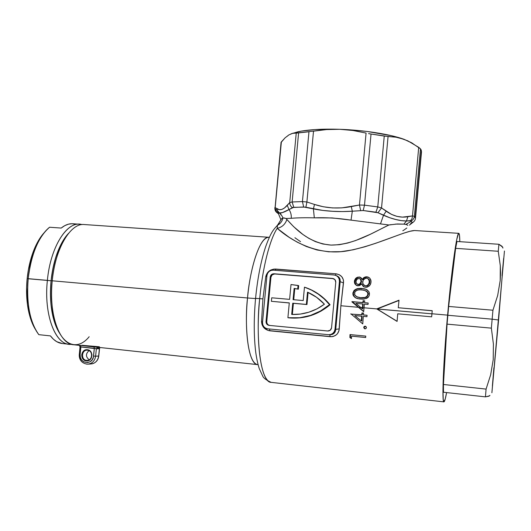 <?xml version="1.0" encoding="UTF-8"?>
<svg xmlns="http://www.w3.org/2000/svg" width="531" height="531" viewBox="0 0 531 531"><rect width="100%" height="100%" fill="white"/><g stroke="black" fill="none" stroke-linecap="round" stroke-linejoin="round"><path stroke-width="0.8" d="M86.553 360.357C92.487 361.272 93.536 350.639 87.555 350.234L87.383 349.737C93.967 350.175 92.812 361.883 86.281 360.868L86.553 360.357L87.88 360.297L86.553 360.357C80.805 359.958 81.462 349.79 87.217 350.214L87.555 350.234C93.277 350.599 92.699 360.722 86.971 360.383L86.281 360.868L84.376 360.224L82.843 358.837L81.92 356.905L81.747 354.735L82.338 352.65L84.462 350.36L86.38 349.73L89.294 350.374L90.828 351.761L91.949 354.768L91.339 357.96L90.051 359.646L88.279 360.668L86.281 360.868C79.716 360.396 80.871 348.754 87.383 349.737L87.555 350.234C81.635 349.345 80.593 359.925 86.553 360.357M89.181 336.727C76.703 352.186 59.817 344.944 53.91 317.126C51.527 306.082 50.963 293.968 52.211 280.793L51.076 280.76C49.881 293.338 50.425 304.907 52.708 315.474C54.381 322.914 56.744 328.921 59.797 333.495L55.297 324.421L52.622 315.089L50.976 304.382L50.452 292.76L51.076 280.76L52.828 268.918L55.629 257.787L59.326 247.858L63.753 239.554L68.691 233.182C64.868 237.165 61.477 242.694 58.51 249.756C54.746 258.916 52.27 269.25 51.076 280.76L52.211 280.793C48.56 314.252 59.565 344.267 73.636 344.745L78.946 345.316M88.332 364.127L90.502 364.007C95.062 363.622 97.784 360.98 98.66 356.075L99.383 348.688L99.967 347.586L99.383 348.688L97.863 348.814L98.952 347.48L97.863 348.814L96.35 348.734L95.62 356.182C94.737 361.126 91.996 363.788 87.409 364.173L86.626 364.127M87.243 364.173C91.916 363.868 94.704 361.206 95.62 356.182L96.35 348.734L97.936 347.367L93.881 346.836L94.326 348.343L93.881 346.836L80.427 345.389L80.885 346.889L80.128 354.555L80.36 357.416L81.575 359.958L83.593 361.79L87.436 362.653L89.965 361.83L92.029 360.011L93.297 357.469L94.326 348.343L80.885 346.889L80.427 345.389L78.86 345.256L97.936 347.367L96.35 348.734L99.536 348.595L98.773 356.035L95.62 356.182L98.66 356.075C97.75 361.06 94.976 363.702 90.336 364.007M274.773 207.76L274.885 207.973C274.766 209.977 275.503 211.577 277.089 212.758L278.211 213.104L280.952 219.9L278.211 213.104L282.432 212.579L293.782 207.309L305.212 207.103L322.762 210.415L332.406 211.272L342.289 211.584L352.312 211.205L351.037 220.126L332.18 217.929L314.319 217.843C304.781 217.63 297.094 217.783 291.253 218.294L286.01 218.513L293.63 226.657L303.015 234.556L308.763 238.306L315.374 241.598L322.802 243.988L330.966 245.083L339.369 244.698L347.725 243.039L355.67 240.53L370.359 234.264L388.944 224.985L351.037 220.126C338.121 218.135 325.881 217.371 314.319 217.843L313.403 208.889L314.319 217.843C304.781 217.63 297.094 217.783 291.253 218.294C291.506 215.068 290.769 212.168 289.037 209.599C290.769 212.168 291.506 215.068 291.253 218.294L286.01 218.513L283.322 217.922L281.324 219.018M278.257 213.615L277.089 212.758L278.257 213.615M420.486 148.846L414.372 216.343L415.262 217.279L421.335 150.273L420.486 148.846L421.534 151.647L415.507 218.168L421.534 151.647L415.507 218.168L414.372 216.343L420.486 148.846L411.532 142.72L403.958 139.275L396.099 137.217L388.068 136.5L381.537 207.953L391.486 214.378L396.942 216.376L402.425 217.133L412.501 215.911L418.713 147.339L420.486 148.846M255.391 298.356L259.705 298.621C255.225 343.803 261.431 382.778 271.129 382.353C257.741 380.335 256.46 324.029 259.705 298.621L255.57 298.402M259.705 298.621C262.566 267.617 269.854 239.295 277.202 228.357L277.441 225.35L280.242 223.219L277.952 224.626L281.589 218.692L283.023 217.956L284.291 217.982L286.01 218.513L286.886 219.469C285.28 224.274 282.054 227.235 277.202 228.357C269.854 239.295 262.566 267.617 259.705 298.621L262.925 298.907L259.705 298.621M277.667 224.885L276.897 225.854M255.557 298.548L247.539 297.984C248.8 278.244 257.688 237.125 268.925 237.284L84.25 224.54C70.762 222.735 55.171 248.395 52.211 280.793L247.539 297.984L52.211 280.793C53.465 268.739 56.054 257.92 59.983 248.335L58.51 249.756M99.403 347.447L257.681 364.631C246.192 362.852 244.944 317.903 247.539 297.984C243.981 333.627 249.338 364.857 257.681 364.631L257.701 364.631M432.214 310.788L398.27 307.741L432.221 310.695L431.67 316.821L397.719 313.808L397.088 321.408L376.725 308.903L364.027 307.788L363.682 311.657L358.418 307.296L340.875 305.756L339.004 330.574L337.57 333.554L336.428 334.762L333.534 336.355L331.868 336.694L268.188 330.494L263.894 327.753L262.108 324.839L261.537 321.527L262.925 298.907L265.779 276.585L267.976 272.137L270.691 270.067L273.969 269.078L335.95 273.784L339.229 274.693L341.791 276.731L343.285 279.591L343.557 281.218L340.875 305.756L358.418 307.296L351.96 301.615L362.885 302.564L363.071 300.732L364.697 300.871L364.512 302.703L368.175 303.015L368.036 304.442L364.372 304.124L364.027 307.788L376.725 308.903L399.013 300.194L398.27 307.741L399.013 300.194L376.725 308.903L431.935 313.834L377.103 309.015L398.987 300.46L376.725 308.903L397.088 321.408L397.719 313.808L431.67 316.821L431.942 313.761L447.606 315.135L431.942 313.761L432.221 310.695L398.27 307.741L432.214 310.788M362.746 303.984L355.883 303.387L360.854 307.509L362.401 307.648L362.746 303.984L363.171 304.11L362.826 307.761L364.02 307.867L362.826 307.761L363.171 304.11L362.746 303.984L362.301 308.71L355.883 303.387L362.746 303.984M352.418 301.747L358.85 307.409L360.954 307.595L358.85 307.409L351.927 301.907L363.682 311.657L364.372 304.124L368.036 304.442L368.175 303.015L364.512 302.703L364.697 300.871L363.071 300.732L362.885 302.564L351.96 301.615L352.385 302.039L351.96 301.615L363.31 302.69L352.418 301.747M363.496 300.871L363.31 302.69L362.885 302.564L363.31 302.69L363.496 300.871L363.071 300.732L364.691 300.971L363.496 300.871M368.169 303.108L364.512 302.703L368.169 303.108M330.056 304.774L329.532 304.648C317.565 314.611 304.051 319.005 288.983 317.843L289.641 317.923C304.661 319.078 318.135 314.697 330.056 304.774C323.299 296.51 314.969 290.696 305.066 287.337L312.135 290.271L318.746 294.207L324.766 299.072L330.056 304.774L329.532 304.648L320.478 311.027L310.429 315.441L299.783 317.737L287.902 317.73L300.407 317.817L311.013 315.533L321.036 311.126L330.056 304.774M446.591 392.582C445.489 398.708 444.6 401.808 443.936 401.874C441.772 403.281 443.272 362.985 447.606 315.135C451.702 268.905 456.979 231.835 458.811 233.335C459.415 233.467 459.746 236.249 459.8 241.671L459.488 235.279L458.884 233.348L458.465 233.594L456.793 239.362L455.359 247.4L451.084 280.315L447.606 315.135L444.281 358.505L442.954 389.913L443.226 399.591L443.816 401.828L445.217 399.073L446.591 392.582M350.838 314.086L361.79 314.777L361.936 312.945L363.562 313.084L363.41 314.923L367.074 315.255L366.961 316.688L363.297 316.357L362.753 323.91L350.858 313.794L362.753 323.91L363.297 316.357L366.961 316.688L367.074 315.255L363.41 314.923L363.562 313.084L361.936 312.945L361.79 314.777L362.215 314.87L362.361 313.038L361.936 312.945L363.556 313.144L362.361 313.038L362.215 314.87L350.838 314.086M365.746 336.096L365.68 337.517L351.549 336.156L351.462 338.586L349.889 337.504L350.002 334.576L365.746 336.096L350.002 334.576L349.889 337.504L350.38 337.517L350.487 334.623L350.38 337.517L349.889 337.504L351.462 338.586L351.549 336.156L365.68 337.517L365.746 336.096M366.39 327.381L366.277 328.138L365.262 328.848L364.498 328.702L363.768 327.66L363.881 326.904L364.897 326.193L365.886 326.485L366.39 327.381M458.811 233.335L414.552 230.52L409.985 231.284L403.414 233.262L375.809 243.251L364.77 246.815L353.069 249.816L340.889 251.667L328.689 251.807L317.034 249.982L306.46 246.543L297.221 242.156L289.229 237.364L277.202 228.357L277.461 225.33L281.005 219.615M294.897 237.722L300.546 241.678M354.396 281.423L355.378 278.748L357.416 277.228L360.157 277.209L362.102 279.412L364.007 277.447L366.357 276.757L368.421 277.202L369.815 278.191L371.05 281.277L370.791 283.401L369.702 285.539L367.472 287.025L365.932 287.317L363.423 286.627L361.485 283.879L358.936 285.791L356.248 285.32L354.701 283.428L354.396 281.423M361.113 288.373L365.879 289.249L368.693 291.34L369.443 293.132L369.364 295.203L368.408 297.055L367.187 298.097L363.37 299.159L359.215 298.94L355.292 297.725L353.38 295.794L352.929 292.787L354.529 290.026L357.609 288.579L361.113 288.373M329.817 334.762L332.16 334.49L334.052 333.335L335.612 330.474L335.745 329.346L335.001 329.28L335.745 329.346L337.417 305.371L340.145 281.689L339.428 281.403L335.001 329.28C334.324 332.837 332.2 334.643 328.629 334.709L267.651 328.808C264.239 328.118 262.526 325.981 262.52 322.39L266.94 275.549C267.611 272.038 269.688 270.233 273.173 270.153L334.789 275.058C337.922 275.981 339.462 278.098 339.428 281.403L340.145 281.689L339.747 278.496L337.55 276.14M328.536 334.703L267.651 328.808L265.52 328.151L263.794 326.698L262.745 324.68L262.52 322.39L266.94 275.549L267.578 273.352L268.991 271.547L270.956 270.425L273.173 270.153L334.065 274.958L336.282 275.589L338.081 277.036L339.19 279.08L339.428 281.403L335.001 329.28L334.338 331.53L332.877 333.349L330.84 334.464L328.536 334.703M332.957 278.496L274.68 273.976C272.595 274.023 271.348 275.098 270.943 277.209L270.233 276.996C270.644 274.885 271.892 273.804 273.983 273.757L332.957 278.496C334.849 279.04 335.784 280.315 335.765 282.306L331.563 327.746C331.152 329.89 329.87 330.979 327.713 330.999L269.124 325.39L327.687 330.999L330.289 330.189L331.563 327.746L335.765 282.306L334.961 279.691L332.552 278.443L273.983 273.757L271.467 274.593L270.233 276.996L266.038 321.54L266.808 324.129L269.124 325.39L327.999 331.012L269.124 325.39C267.073 324.979 266.044 323.698 266.038 321.54L270.233 276.996L270.943 277.209L266.761 321.607L266.038 321.54L266.761 321.607C266.768 323.757 267.79 325.032 269.834 325.443L268.547 325.052M292.349 314.485L293.391 303.334L306.964 304.535L308.093 292.415L306.964 304.535L292.747 303.208L306.964 304.535L306.367 304.409L307.509 292.156C313.927 294.977 319.562 298.993 324.414 304.203C314.531 311.438 303.626 314.856 291.698 314.458L300.327 314.08L308.83 312.208L316.934 308.889L324.414 304.203L316.549 297.28L307.509 292.156L306.367 304.409L292.747 303.208L291.698 314.458L292.747 303.208L293.391 303.334L292.349 314.485M271.719 297.798L289.621 299.358L291.008 284.543L298.674 285.645L298.342 289.203L297.712 289.03L298.05 285.459L298.674 285.645L298.342 289.203L294.134 288.419L298.342 289.203L294.765 288.592L293.729 299.716L294.765 288.592L294.134 288.419L293.079 299.663L294.134 288.419L297.712 289.03L298.05 285.459L291.008 284.543L289.621 299.358L271.719 297.798L271.387 301.316L289.282 302.969L271.387 301.316L271.719 297.798M293.079 299.663L303.208 300.546L304.462 287.158C314.392 290.53 322.748 296.364 329.532 304.648L324.215 298.933L318.182 294.055L311.551 290.105L304.462 287.158L303.208 300.546L293.079 299.663M289.289 302.902L287.902 317.73L289.289 302.902L271.387 301.316L289.289 302.902M267.524 324.189L266.894 322.967M266.761 321.607L270.943 277.209L272.171 274.812L274.68 273.976L333.07 278.649M288.559 317.81L289.641 317.923L288.559 317.81M407.264 223.836L405.903 224.421M411.419 221.195L411.054 221.467L411.419 221.195M280.926 142.633L285.101 137.828L288.857 134.934L292.588 133.367L296.238 133.095L292.588 133.367L288.857 134.934L285.101 137.828L281.377 141.863L275.177 207.681L279.366 209.692L281.848 209.433L284.497 207.973L289.714 202.616L296.238 133.095L326.592 129.571L339.853 129.305L348.953 129.763L367.133 131.476L391.513 135.704L403.958 139.275L412.773 143.423L403.958 139.275C390.112 134.23 364.04 130.115 339.853 129.305L353.035 130.507L366.085 133.082L359.46 205.012L351.29 206.592C338.592 209.015 326.326 208.298 314.485 204.448L323.359 206.771L332.559 207.94L341.931 207.86L359.46 205.012L366.085 133.082L353.035 130.507L339.853 129.305L326.592 129.571L313.509 131.17L306.898 201.986L314.485 204.448L313.403 208.889C325.775 211.331 338.745 212.101 352.312 211.205L363.197 210.522L377.966 212.745L383.488 215.287L380.488 223.903L351.037 220.126L352.312 211.205L363.197 210.522L375.915 212.194L377.76 206.931L384.252 136.075L396.099 137.217L400.055 138.067L407.795 140.834L418.713 147.339L412.501 215.911L414.372 216.343L412.501 215.911L407.841 216.714C400.54 218.015 393.312 216.177 386.156 211.199L381.537 207.953L388.068 136.5L371.036 134.018L384.252 136.075L377.76 206.931L381.537 207.953L377.76 206.931L364.498 205.158L377.76 206.931L375.915 212.194L377.966 212.745L381.537 207.953L377.966 212.745L389.887 217.79L395.86 219.522L401.416 220.637L406.487 220.989L403.879 224.142L395.416 224.095M368.547 133.62L371.036 134.018L364.498 205.158L371.036 134.018L368.547 133.62M291.964 133.48L301.422 131.097L314.737 129.597L339.853 129.305C322.198 128.761 308.245 129.584 297.984 131.768L290.809 133.945M288.857 134.934L286.873 136.52M365.68 337.49L352.033 336.176L365.68 337.49M351.476 338.267L350.38 337.517L351.476 338.267M365.169 328.842L363.762 327.395L365.428 326.24L364.312 326.95L364.253 327.952M363.762 327.6L365.003 328.848M365.162 326.193L364.193 326.499L363.762 327.395M365.069 328.848L365.919 328.576L366.403 327.647L365.507 326.266M361.326 320.956L361.757 321.023L362.102 316.29L361.677 316.204L361.326 320.956L354.814 315.587L362.102 316.29L361.757 321.023L361.326 320.956L361.677 316.204L354.814 315.587L361.326 320.956M363.835 315.016L367.067 315.308L363.835 315.016M362.726 308.823L362.301 308.71L362.726 308.823L362.826 307.761L362.726 308.823M363.702 311.425L358.85 307.409L363.702 311.425M362.301 308.71L362.401 307.648L360.854 307.509L362.301 308.71M353.082 295.11L355.292 297.725L357.861 298.694L364.153 299.092M366.105 298.628L368.773 296.557M369.43 294.904L368.992 291.838L367.12 289.88L364.565 288.837L360.416 288.346L356.261 288.997L353.965 290.603L352.883 293.132L352.949 294.632M357.104 298.502L355.724 297.858L353.832 295.933L353.341 293.291L352.883 293.132L353.341 293.291L354.429 290.769L356.713 289.169L359.46 288.565L361.817 288.419L366.237 289.402M359.434 297.606L361.166 297.825L357.575 297.134L355.113 295.508L354.595 294.42L354.808 292.176L354.721 294.791L356.527 296.703L361.166 297.825L365.892 297.433M355.358 291.38L357.317 290.165L359.467 289.78L363.635 290.118L365.959 290.915L367.16 291.931L368.282 294.499L367.97 292.727L366.224 291.041M367.021 296.763L368.282 294.499L367.87 294.34L366.928 296.298L365.043 297.446L360.735 297.679L365.043 297.446L366.523 296.676L367.558 295.395L367.883 293.762L367.326 292.163L365.076 290.55L361.638 289.82L358.385 289.899L356.308 290.61L354.808 292.176M354.004 291.353L353.341 293.291L353.553 295.316M355.943 289.541L354.735 290.43M357.668 288.851L357.323 288.95M358.067 288.758L363.894 288.698M365.68 289.209L364.326 288.877M355.936 297.977L356.958 298.449M353.825 295.926L355.724 297.858M368.202 293.358L368.295 293.922M366.476 291.18L367.432 291.937M361.823 297.871L363.357 297.904M364.445 297.818L363.768 297.884M365.507 297.579L365.952 297.413M368.235 294.765L366.509 297.128M363.947 278.045L362.547 279.631L364.458 277.673L367.153 277.003L365.998 276.77L364.007 277.447L362.102 279.412L362.547 279.631L361.02 277.753L359.129 276.97L360.556 277.408M359.66 277.049L357.416 277.228L355.949 278.125L354.608 280.215L354.469 282.645L355.073 284.158L357.436 285.817L359.952 285.379L361.485 283.879L361.93 284.078L361.485 283.879M363.987 286.939L366.456 287.271L369.264 285.983L370.465 284.337L370.983 282.432L370.897 280.156L369.815 278.191L367.598 276.916L368.819 277.414L366.051 277.049M363.934 286.866L361.93 284.078L361.691 284.397M357.071 285.718L355.524 284.337L354.9 281.218L354.429 281.012L354.9 281.218L356.42 278.344L357.881 277.447L359.593 277.195L358.73 277.228M357.542 278.682L359.434 278.47L360.675 279.498L361.047 280.501L360.854 282.419L359.407 284.131L357.735 284.437L356.334 283.275L356.029 281.218L357.204 278.921M357.808 284.45L359.553 284.483L361.126 282.977L361.498 280.7L360.376 278.941M359.162 278.39L356.865 279.233L356.029 281.218L356.334 283.275L358.053 284.483L359.679 283.939L361.027 281.835L360.675 279.498L359.168 278.39M369.337 284.045L369.782 282.492L369.364 282.286L368.262 284.835L367.074 285.665L365.401 285.877L364.246 285.432L362.746 283.235L363.091 280.341L363.927 279.213L366.178 278.144L367.923 278.609L368.899 279.611L369.364 282.286L369.782 282.492L369.324 279.817L368.355 278.828M365.043 285.831L367.731 285.744M362.779 285.751L363.848 286.806M361.93 284.078L362.487 285.3M355.431 279.605L354.934 282.824L356.308 285.22M357.303 277.713L355.85 278.961M365.746 277.109L364.458 277.673M359.089 284.643L358.345 284.662M361.518 281.775L360.131 284.131M360.761 279.253L361.551 281.344M368.687 285.021L366.802 286.063L365.335 285.95M369.649 283.162L369.43 283.82M369.782 282.485L369.722 282.831M369.828 281.49L369.815 282.14M368.56 278.974L369.788 281.125M364.989 285.804L367.074 285.665L369.012 283.634L369.364 280.899L367.923 278.609L366.543 278.151L365.109 278.397L363.091 280.341L362.66 282.014L362.905 283.753L364.897 285.751M397.095 321.288L377.103 309.015L397.095 321.288M255.511 298.548L247.539 297.984C250.645 263.502 261.013 235.791 268.925 237.284L269.25 237.563M292.734 207.495L303.686 206.997L313.403 208.889L314.485 204.448L306.898 201.986L313.509 131.17M391.201 224.606L388.944 224.985L380.488 223.903L383.488 215.287L386.156 211.199L383.488 215.287C392.323 219.064 399.989 220.969 406.487 220.989L410.642 220.604L411.996 218.752L412.501 215.911L411.996 218.752L410.357 220.83L411.167 220.996L412.308 222.688C414.18 221.726 415.249 220.219 415.507 218.168C415.249 220.219 414.18 221.726 412.308 222.688L409.414 225.111L413.397 222.018M407.795 225.37L406.441 224.567L407.795 225.37M414.943 230.534C405.903 230.308 377.933 245.07 347.752 250.805C315.5 256.672 288.492 238.346 277.202 228.357C282.054 227.235 285.28 224.274 286.886 219.469C294.28 227.626 308.093 243.171 330.966 245.083C354.004 245.043 374.421 231.768 388.944 224.985L397.374 223.976L403.879 224.142L406.487 220.989L407.841 216.714L406.487 220.989L410.357 220.83M410.675 220.843L411.167 220.996C413.038 219.98 414.107 218.427 414.372 216.343C414.107 218.427 413.038 219.98 411.167 220.996L412.308 222.688M402.823 230.726L404.018 230.003M404.33 229.81L406.792 228.011M403.879 224.142L406.441 224.567M308.976 131.754L298.608 132.903L292.13 201.972L302.438 201.588L308.976 131.754L302.438 201.588L306.898 201.986L305.896 207.223L306.898 201.986L302.438 201.588L303.686 206.997L302.438 201.588L292.13 201.972L298.608 132.903L296.238 133.095L289.714 202.616L292.13 201.972L293.782 207.309L292.13 201.972L289.714 202.616C289.74 204.674 290.63 206.353 292.375 207.648C290.63 206.353 289.74 204.674 289.714 202.616L287.251 205.364L289.037 209.599L292.375 207.648M359.46 205.012L364.498 205.158L363.197 210.522L364.498 205.158L359.46 205.012L360.622 210.468L359.46 205.012M277.076 212.652L275.144 209.148L275.177 207.681L275.144 209.148L277.076 212.652L278.211 213.104L277.023 210.103L277.082 208.836L277.023 210.103L278.211 213.104L279.651 213.223C281.782 213.05 284.915 211.842 289.037 209.599L287.251 205.364C283.448 209.546 280.063 210.707 277.082 208.836L275.091 207.681L280.985 143.224M351.29 206.592L352.312 211.205L351.29 206.592M405.843 224.407L411.054 221.467M281.012 215.015L280.156 213.635M79.424 354.383L80.161 346.975M89.009 350.659C85.571 353.819 85.63 356.865 89.201 359.799C85.63 356.865 85.571 353.819 89.009 350.659M99.39 346.776L82.039 345.296M87.409 364.173C80.579 363.317 78.946 358.093 79.298 354.429L80.042 346.882L80.885 346.889L80.128 354.555L79.272 354.416L80.128 354.555C78.86 363.921 92.945 365.54 93.562 356.049L95.62 356.182L93.562 356.049L94.326 348.343L96.35 348.734L80.042 346.882C79.318 345.382 78.907 344.851 78.8 345.289L78.98 345.323M330.129 336.694L329.844 334.769L330.129 336.694L269.861 330.826L269.522 328.988L269.861 330.826C264.644 329.744 261.876 326.645 261.537 321.527L262.586 321.693L261.537 321.527L262.925 298.907L265.779 276.585L266.841 276.598L265.779 276.585C267.047 271.706 270.345 269.19 275.675 269.051L335.95 273.784C341.241 274.759 343.756 277.793 343.497 282.884L340.875 305.756L339.249 328.895C338.572 334.032 335.532 336.627 330.129 336.694M329.014 334.729L329.91 334.769C333.448 334.663 335.393 332.851 335.745 329.346L339.249 328.895L335.745 329.346L340.145 281.689L343.497 282.884L340.145 281.689C340.464 278.755 339.243 276.757 336.488 275.702M335.552 275.277L335.95 273.784L335.552 275.277M275.297 270.319L275.675 269.051L275.297 270.319M492.941 310.223L448.642 306.44L447.832 315.268L492.151 319.171L492.941 310.223L448.642 306.44L455.618 248.349L498.257 251.269L500.302 265.706L500.195 280.567L497.68 295.468L492.941 310.223L491.361 328.145L493.399 344.015L493.213 359.699L490.664 374.78L486.084 389.097L485.44 396.863L489.628 395.827M491.892 392.748L498.582 320.007L492.151 319.171L498.582 320.007L503.64 258.411M502.943 248.077L501.994 246.271L498.921 244.273L456.952 241.486L455.618 248.349L448.642 306.44L447.062 324.136L443.438 384.49L443.471 392.236L485.44 396.863L486.084 389.097L443.438 384.49L447.062 324.136L491.361 328.145L493.399 344.015L493.213 359.699L490.664 374.78M486.084 389.097L443.438 384.49L443.471 392.236L485.44 396.863L488.759 396.226L489.94 395.376M502.744 247.2L498.921 244.273L498.257 251.269L500.302 265.706L500.547 273.087L500.195 280.567L497.68 295.468M504.443 251.004L491.892 392.714M492.383 386.017L493.903 367.771M502.034 275.702L503.6 258.856M498.257 251.269L498.921 244.273L456.952 241.486L455.618 248.349L498.257 251.269M491.361 328.145L492.151 319.171L447.832 315.268L447.062 324.136L491.361 328.145M62.266 343.517L56.724 341.672L53.472 339.256L50.438 335.897L38.829 334.663C34.575 329.16 31.442 321.447 29.437 311.524C27.473 301.323 27.061 290.371 28.189 278.675L27.147 278.656L28.335 270L32.484 253.818L35.325 246.669L38.59 240.377L44.246 232.638C40.137 237.105 36.586 243.171 33.579 250.838C30.34 259.254 28.196 268.527 27.147 278.656L51.076 280.76C53.631 259.181 59.505 243.324 68.691 233.182L63.753 239.554L59.326 247.858L55.629 257.787L52.828 268.918L51.076 280.76L50.452 292.76L50.976 304.382L52.622 315.089L55.297 324.421L59.797 333.501C52.171 321.195 49.264 303.613 51.076 280.76L47.378 280.368C43.469 315.812 56.233 346.643 71.36 344.28L69.063 344.247C54.859 343.756 43.721 313.775 47.378 280.368L28.189 278.675C26.291 303.44 29.842 322.098 38.829 334.663L50.438 335.897C54.009 340.51 57.939 343.046 62.227 343.511L69.023 344.247M28.189 278.675C29.285 268.069 31.528 258.365 34.907 249.563C38.982 239.262 43.867 231.821 49.575 227.241C38.378 236.952 31.249 254.103 28.189 278.675M27.147 278.656C26.072 289.82 26.47 300.274 28.349 310.031C29.962 318.069 32.391 324.64 35.63 329.738L33.154 325.231L30.698 319.065L28.767 312.036L27.42 304.29L26.59 287.39L27.147 278.656M47.378 280.368C50.332 248.017 66.05 222.409 79.663 224.221L81.973 224.6C67.935 219.861 50.491 245.953 47.378 280.368M79.663 224.221L72.8 223.75C68.957 223.498 65.087 224.932 61.191 228.065L49.575 227.241L61.191 228.065L64.789 225.635L68.419 224.188L72.004 223.724L75.488 224.215M53.91 317.126L52.708 315.474M86.971 360.383L87.469 360.357M271.109 382.347C266.323 380.103 263.562 378.092 262.832 376.32L259.267 368.614C257.774 363.961 256.586 358.471 255.723 352.153C253.798 336.481 253.752 318.54 255.577 298.336C257.568 278.178 260.953 260.894 265.732 246.47C270.929 232.339 273.239 229.81 277.441 225.35C280.348 223.73 282.213 221.261 283.023 217.956M443.936 401.874L271.129 382.353M295.681 288.652L296.311 288.824M288.93 317.85L288.273 317.77M295.057 133.049L297.984 131.768M359.441 297.612L359.002 297.46M367.857 277.102L367.425 276.877M365.693 286.043L365.262 285.851M257.681 364.631L258.033 364.452M282.811 217.995C283.116 217.624 280.919 213.913 279.664 213.21L277.016 210.09L275.138 209.121L275.091 207.681L281.277 141.989M412.275 222.35L410.629 223.578M98.766 356.069C98.195 360.011 96.084 362.58 92.427 363.775M99.503 348.635L98.773 356.035M99.509 348.522L100.014 347.593M98.102 347.387L99.31 347.44M34.907 249.563L33.579 250.838M29.437 311.524L28.349 310.031"/></g></svg>
